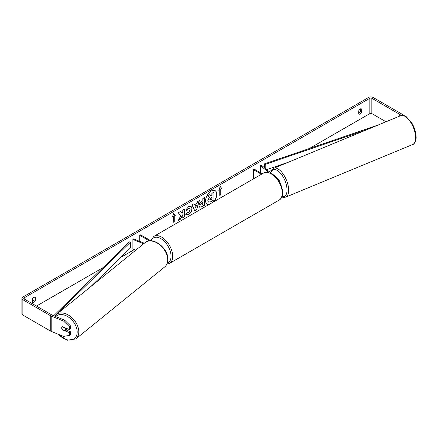 <?xml version="1.0" encoding="UTF-8"?>
<svg xmlns="http://www.w3.org/2000/svg" width="438" height="438" viewBox="0 0 438 438"><rect width="100%" height="100%" fill="white"/><g stroke="black" fill="none" stroke-linecap="round" stroke-linejoin="round"><path stroke-width="0.66" d="M144.321 243.243L133.563 238.896L132.889 239.449L143.642 243.796M132.889 239.449L132.889 249.036L135.747 250.191M149.353 240.878L139.744 235.326L139.744 241.393M150.902 240.812L140.571 234.85L139.744 235.326M67.173 328.653A2.349 1.582 51 0 1 66.828 329.141L65.076 330.559A2.349 1.582 51 0 1 64.966 330.641L62.218 329.529A2.349 1.582 51 0 1 61.676 327.958A2.349 1.582 51 0 1 62.114 326.918M62.24 326.83L64.983 327.942A2.349 1.582 51 0 1 65.525 329.513A2.349 1.582 51 0 1 65.076 330.559M213.257 202.077A7.917 4.572 120 0 0 215.074 190.618M213.771 201.781A7.917 4.572 120 0 0 215.157 190.667A7.917 4.572 120 0 0 211.198 191.056A7.917 4.572 120 0 0 206.024 198.036A7.917 4.572 120 0 0 207.24 204.382A7.917 4.572 120 0 0 208.625 204.754M385.998 121.769L371.84 113.595A1.407 0.816 0 0 0 369.847 113.595L309.37 148.515M281.612 164.54L278.667 166.237M271.407 170.431L269.25 171.68M150.935 239.986L150.201 240.407M134.285 249.6L120.729 257.424M102.93 267.7L36.474 306.069M401.164 115.522L399.889 114.471A1.407 0.816 0 0 0 399.73 114.362L371.84 98.26A1.407 0.816 0 0 0 369.847 98.26L24.189 297.824A1.407 0.816 0 0 0 23.778 298.398A1.407 0.816 0 0 0 24.189 298.973L52.084 315.075A1.407 0.816 0 0 0 52.27 315.168L64.671 320.183L70.441 325.834L70.441 328.648L69.363 329.535L69.363 326.721L63.598 321.07L64.671 320.183M180.828 215.655L178.315 220.402L180.5 219.142L182.783 214.713L182.783 217.823L184.628 216.761L184.628 209.09L182.783 210.158L182.783 212.14L182.109 213.394L180.44 211.51L178.233 212.786L180.828 215.655M194.445 204.781L197.018 203.298L197.489 201.666L199.389 200.571L196.574 209.868L194.811 210.886L192.003 204.831L193.963 203.703L194.445 204.781L193.87 203.758M358.722 110.94A2.349 1.358 -60 0 1 361.394 108.881A2.349 1.358 -60 0 1 361.711 109.215L361.711 112.035A2.349 1.358 -60 0 1 360.217 113.979A2.349 1.358 -60 0 1 359.045 114.094A2.349 1.358 -60 0 1 358.722 113.76L358.722 110.94M32.324 299.384L32.324 302.204A2.349 1.358 120 0 0 32.647 302.543A2.349 1.358 120 0 0 33.819 302.423A2.349 1.358 120 0 0 35.314 300.479L35.314 297.659A2.349 1.358 120 0 0 34.996 297.325A2.349 1.358 120 0 0 32.324 299.384M172.282 217.117L173.776 213.262L175.271 215.392L174.275 215.967L174.275 221.716L173.278 222.29L173.278 216.542L172.282 217.117M220.763 189.128L221.754 188.554L220.265 186.424L218.77 190.278L219.766 189.703L219.766 195.452L220.763 194.877L220.763 189.128L220.763 194.877M199.049 205.74L199.049 205.718C199.18 203.818 200.128 202.351 201.907 201.305L202.816 200.779L202.816 198.589L204.661 197.527L204.661 205.198L201.814 206.84L199.662 207.223L199.049 205.74M187.13 212.633L188.581 212.693L190.163 209.753L189.649 208.483L188.581 208.597L187.081 210.393L185.696 210.054L188.636 206.621L191.077 206.358L192.063 208.636C191.899 211.171 190.733 213.175 188.559 214.642L185.745 214.669L187.267 212.737M186.123 214.97L185.745 214.669M32.324 301.744A2.349 1.358 120 0 0 32.494 301.656A2.349 1.358 120 0 0 33.989 299.712L33.989 297.353M360.386 108.909L360.386 111.268A2.349 1.358 -60 0 1 358.892 113.212A2.349 1.358 -60 0 1 358.722 113.3M403.376 115.457L401.427 113.847A3.285 1.9 0 0 0 401.06 113.595L373.171 97.493A3.285 1.9 0 0 0 368.522 97.493L22.864 297.057A3.285 1.9 0 0 0 21.9 298.398A3.285 1.9 0 0 0 22.864 299.74L50.753 315.842A3.285 1.9 0 0 0 51.191 316.055L63.598 321.07M21.9 298.398L21.9 313.734A3.285 1.9 0 0 0 22.864 315.075L50.753 331.177A3.285 1.9 0 0 0 51.191 331.391L63.598 336.406L69.363 335.42L70.441 334.528L70.441 331.714L69.363 332.606L69.363 335.42M61.791 328.681A2.349 1.571 50.5 0 1 62.103 326.929A2.349 1.571 50.5 0 1 62.442 326.737L69.363 329.535M69.363 332.606L62.442 329.803A2.349 1.571 50.5 0 1 62.229 329.535M70.441 325.834L69.363 326.721M65.914 329.885L70.441 331.714M361.711 109.215L360.945 108.772M361.711 112.035L360.386 111.268M35.314 297.659L34.542 297.216M35.314 300.479L33.989 299.712M207.158 204.332A7.917 4.572 120 0 0 208.811 204.645M207.82 200.637L209.189 197.461L207.601 195.698L209.895 194.565L211.236 196.12L212.047 195.655L212.047 193.328L213.892 192.26L213.892 199.947L210.744 201.765L208.389 202.077L207.82 200.637L209.353 197.56L207.765 195.797M209.895 194.565L207.601 195.698M211.127 195.994L211.877 195.556L211.877 193.229L213.892 192.26M208.422 202.093L207.984 200.73M173.744 213.355L175.271 215.392M175.107 215.293L174.275 215.967M174.11 215.868L174.275 221.716M173.278 222.099L174.11 221.623M172.38 216.87L173.278 216.542M220.593 194.784L219.766 195.26M218.863 190.032L219.766 189.703M220.593 189.03L221.754 188.554M221.59 188.455L220.226 186.517M199.153 200.708L196.574 209.868M196.41 209.775L194.746 210.733M196.454 205.269L194.806 206.024L195.709 207.864L196.454 205.269L194.976 206.123L195.709 207.864M204.491 197.62L204.661 205.198M204.491 205.099L201.644 206.741L199.58 207.169M202.816 202.444L201.945 202.947L200.894 204.551L201.113 205.137L202.816 204.475L202.652 202.351L201.781 202.854L200.724 204.458L201.042 205.077M180.39 211.538L182.109 213.394M182.783 217.631L184.628 216.761M184.458 216.668L184.458 209.189M178.463 220.128L180.33 219.049L182.783 214.713M190.99 206.314L191.893 208.537C191.734 211.078 190.568 213.082 188.395 214.549L186.041 214.916M189.566 208.439L188.411 208.499L187.081 210.393M186.916 210.295L185.717 210.005M209.84 199.531L210.837 199.865L212.047 199.17L212.047 197.324L210.826 198.025L209.84 199.509L210.037 200.029M209.966 199.969L212.047 199.17M211.877 199.071L211.877 197.418M268.932 172.599L260.473 165.624L261.437 165.236L271.954 173.908M276.175 177.39L279.515 180.144A2.82 1.626 180 0 1 280.024 181.075A2.82 1.626 180 0 1 279.532 181.994M262.258 173.787L254.297 169.188L253.465 169.67L253.465 178.863M261.426 174.264L253.465 169.67M260.473 165.624L260.473 172.758M378.344 124.939L264.612 163.812L264.612 167.853M367.493 129.434L265.209 164.392L265.209 168.345M265.209 164.392L264.612 163.812M288.231 162.279L266.753 169.615M53.677 315.738L129.429 241.858L130.436 242.203L130.436 247.957L90.858 286.556M54.64 316.126L55.341 315.442M55.998 314.802L130.436 242.203M56.195 314.637L145.071 242.636A15.615 10.534 51 0 1 159.295 244.437A15.615 10.534 51 0 1 167.694 259.937A15.615 10.534 51 0 1 164.732 266.895L75.851 338.902A15.615 10.534 -129 0 0 78.813 331.938A15.615 10.534 -129 0 0 70.419 316.439A15.615 10.534 -129 0 0 56.195 314.637L54.755 316.17M55.735 316.57A14.438 9.74 51 0 1 69.012 317.462A14.438 9.74 51 0 1 77.181 332.097A14.438 9.74 51 0 1 70.786 340.036A14.438 9.74 51 0 1 58.582 334.38M369.847 98.26L369.847 113.595M24.189 297.824L24.189 298.973M51.191 316.055L51.191 331.391M371.84 98.26L371.84 113.595M399.73 114.362L399.73 116.075M399.889 114.471L399.889 116.015M22.864 299.74L22.864 315.075M50.753 315.842L50.753 331.177M279.039 200.155A15.615 9.012 -120 0 0 281.431 187.645A15.615 9.012 -120 0 0 271.231 173.886A15.615 9.012 -120 0 0 263.424 173.114C264.891 171.767 267.689 172.003 271.817 173.831C281.092 178.753 286.627 196.219 279.039 200.155L169.462 263.419L166.856 264.224M263.424 173.114L153.847 236.378A15.615 9.012 60 0 1 161.655 237.15A15.615 9.012 60 0 1 171.855 250.908A15.615 9.012 60 0 1 169.462 263.419M167.278 263.238A14.438 8.338 -120 0 0 170.448 251.976A14.438 8.338 -120 0 0 160.828 238.584A14.438 8.338 -120 0 0 151.225 240.823M415.602 137.499A15.615 7.222 -112.5 0 0 410.236 121.622A15.615 7.222 -112.5 0 0 400.666 115.692C404.553 114.882 404.373 115.95 406.289 116.732L411.764 122.881C414.501 127.551 415.947 132.232 416.1 136.93C416.538 139.35 414.534 144.458 412.618 144.54A15.615 7.222 -112.5 0 0 415.602 137.499M400.666 115.692L273.739 168.28A15.615 7.222 67.5 0 1 283.309 174.214A15.615 7.222 67.5 0 1 288.669 190.092A15.615 7.222 67.5 0 1 285.691 197.133L412.618 144.54M281.952 196.547A14.438 6.679 -112.5 0 0 287.032 189.933A14.438 6.679 -112.5 0 0 279.926 172.572A14.438 6.679 -112.5 0 0 270.837 172.988M75.851 338.902L67.102 340.266L57.942 334.123M164.732 266.895C166.807 265.132 167.864 262.685 167.902 259.553C168.537 248.269 152.583 235.852 145.071 242.636M280.024 182.898L280.024 181.075M153.847 236.378L150.705 240.697M273.739 168.28L271.987 169.588L270.553 172.753M281.765 197.001L283.512 197.439L285.691 197.133"/></g></svg>
